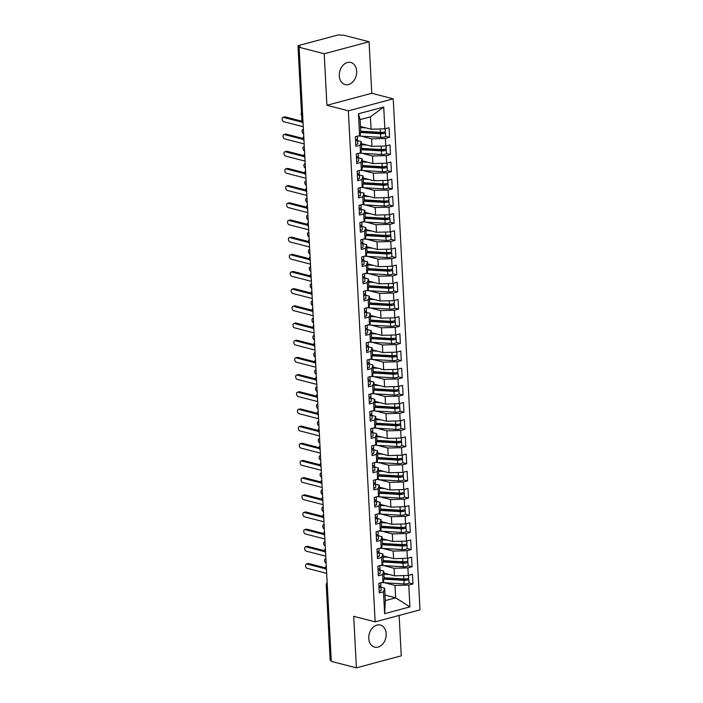 <?xml version="1.0" encoding="UTF-8"?>
<svg xmlns="http://www.w3.org/2000/svg" width="703" height="703" viewBox="0 0 703 703"><rect width="100%" height="100%" fill="white"/><g stroke="black" fill="none" stroke-linecap="round" stroke-linejoin="round"><path stroke-width="1.05" d="M339.294 75.845A11.397 8.506 104.5 0 0 345.147 84.553A11.397 8.506 104.5 0 0 356.693 71.188A11.397 8.506 104.5 0 0 350.841 62.479A11.397 8.506 104.5 0 0 339.294 75.845M368.776 638.412A11.397 8.506 104.5 0 0 374.629 647.12A11.397 8.506 104.5 0 0 386.175 633.755A11.397 8.506 104.5 0 0 380.323 625.046A11.397 8.506 104.5 0 0 368.776 638.412M369.066 41.749L324.215 53.753L326.921 105.283L371.773 93.279L369.066 41.749L343.952 35.264L340.762 35.15A2.671 0.694 -3 0 0 337.001 35.255L298.942 45.44A2.671 0.694 -3 0 0 297.993 46.02A2.671 0.694 -3 0 0 298.626 46.424L300.462 46.899L299.1 47.268L331.28 661.365L356.403 667.85L401.255 655.846L399.137 615.441M371.773 93.279L393.214 98.824L419.999 609.853L375.147 621.856L348.363 110.828L393.214 98.824M384.638 613.657L383.495 591.838L384.664 588.209L385.314 600.582L384.638 613.657L409.919 606.891L408.777 585.072L412.986 583.947L412.485 574.325L408.276 575.458L407.881 567.892L412.09 566.767L411.589 557.154L407.371 558.279L406.975 550.721L411.193 549.588L410.684 539.974L406.475 541.099L406.079 533.542L410.288 532.417L409.787 522.795L405.569 523.92L405.174 516.362L409.392 515.237L408.882 505.615L404.673 506.74L404.278 499.183L408.487 498.058L407.986 488.436L403.768 489.569L403.373 482.012L407.591 480.878L407.081 471.265L402.872 472.39L402.476 464.832L406.686 463.708L406.185 454.085L401.967 455.21L401.571 447.653L405.789 446.528L405.288 436.906L401.07 438.031L400.675 430.473L404.884 429.348L404.383 419.726L400.174 420.86L399.779 413.302L403.988 412.169L403.487 402.555L399.269 403.68L398.873 396.123L403.091 394.989L402.582 385.376L398.373 386.501L397.977 378.943L402.186 377.819L401.685 368.196L397.467 369.321L397.072 361.764L401.29 360.639L400.78 351.017L396.571 352.15L396.176 344.584L400.385 343.459L399.884 333.837L395.666 334.971L395.271 327.413L399.489 326.28L398.979 316.666L394.77 317.791L394.374 310.234L398.583 309.109L398.083 299.487L393.865 300.612L393.469 293.054L397.687 291.93L397.186 282.307L392.968 283.432L392.573 275.875L396.782 274.75L396.281 265.128L392.072 266.261L391.676 258.704L395.886 257.57L395.385 247.957L391.167 249.082L390.771 241.524L394.989 240.391L394.48 230.777L390.27 231.902L389.875 224.345L394.084 223.22L393.583 213.598L389.365 214.723L388.97 207.165L393.188 206.041L392.678 196.418L388.469 197.552L388.074 189.986L392.283 188.861L391.782 179.239L387.564 180.372L387.168 172.815L391.386 171.681L390.877 162.068L386.668 163.193L386.272 155.635L390.481 154.511L389.98 144.888L385.762 146.013L385.367 138.456L389.585 137.331L389.075 127.709L384.866 128.834L371.087 129.211L370.437 116.839L360.103 119.607L360.753 131.971L359.584 135.6L358.442 113.789L383.724 107.023L384.866 128.834M359.584 135.6L355.375 136.733L355.876 146.347L360.094 145.222L360.49 152.779L356.272 153.904L356.773 163.527L360.99 162.402L361.386 169.959L357.177 171.084L357.678 180.706L361.887 179.581L362.282 187.139L358.073 188.263L358.574 197.886L362.792 196.752L363.187 204.309L358.969 205.443L359.479 215.056L363.688 213.932L364.084 221.489L359.874 222.623L360.375 232.236L364.593 231.111L364.989 238.669L360.771 239.793L361.28 249.416L365.49 248.291L365.885 255.848L361.676 256.973L362.177 266.595L366.395 265.462L366.79 273.028L362.572 274.152L363.082 283.775L367.291 282.641L367.687 290.198L363.477 291.332L363.978 300.946L368.196 299.821L368.592 307.378L364.374 308.503L364.875 318.125L369.093 317L369.488 324.558L365.279 325.682L365.78 335.305L369.989 334.18L370.384 341.737L366.175 342.862L366.676 352.484L370.894 351.351L371.289 358.908L367.071 360.041L367.581 369.655L371.79 368.53L372.186 376.087L367.977 377.221L368.477 386.835L372.695 385.71L373.091 393.267L368.873 394.392L369.383 404.014L373.592 402.889L373.987 410.447L369.778 411.571L370.279 421.194L374.497 420.06L374.892 427.626L370.674 428.751L371.184 438.373L375.393 437.24L375.789 444.797L371.579 445.93L372.08 455.544L376.298 454.419L376.694 461.976L372.476 463.101L372.977 472.724L377.195 471.599L377.59 479.156L373.381 480.281L373.882 489.903L378.091 488.778L378.486 496.336L374.277 497.46L374.778 507.083L378.996 505.949L379.392 513.506L375.174 514.64L375.683 524.253L379.892 523.129L380.288 530.686L376.079 531.82L376.58 541.433L380.798 540.308L381.193 547.865L376.975 548.99L377.485 558.613L381.694 557.488L382.089 565.045L377.88 566.17L378.381 575.792L382.599 574.659L382.994 582.225L378.776 583.349L379.286 592.972L383.495 591.838M361.254 136.162L371.588 138.825L371.984 146.382L361.368 143.64M385.367 138.456L371.588 138.825M385.762 146.013L371.984 146.382M360.103 119.607L358.442 113.789M362.15 153.333L372.485 156.004L372.88 163.562L362.265 160.82M386.272 155.635L372.485 156.004M386.668 163.193L372.88 163.562M360.094 145.222L361.254 141.593L357.581 140.644M361.254 141.593L361.65 149.15L360.49 152.779M363.056 170.513L373.39 173.184L373.785 180.741L363.17 178M387.168 172.815L373.39 173.184M387.564 180.372L373.785 180.741M360.99 162.402L362.159 158.773L358.486 157.823M362.159 158.773L362.555 166.33L361.386 169.959M363.952 187.692L374.286 190.364L374.681 197.921L364.066 195.179M388.074 189.986L374.286 190.364M388.469 197.552L374.681 197.921M361.887 179.581L363.056 175.952L359.382 175.003M363.056 175.952L363.451 183.509L362.282 187.139M364.857 204.872L375.191 207.534L375.587 215.1L364.962 212.35M388.97 207.165L375.191 207.534M389.365 214.723L375.587 215.1M362.792 196.752L363.961 193.123L360.288 192.174M363.961 193.123L364.356 200.68L363.187 204.309M365.753 222.043L376.087 224.714L376.483 232.271L365.868 229.529M389.875 224.345L376.087 224.714M390.27 231.902L376.483 232.271M363.688 213.932L364.857 210.302L361.184 209.353M364.857 210.302L365.252 217.86L364.084 221.489M366.65 239.222L376.993 241.894L377.388 249.451L366.764 246.709M390.771 241.524L376.993 241.894M391.167 249.082L377.388 249.451M364.593 231.111L365.762 227.482L362.089 226.533M365.762 227.482L366.158 235.039L364.989 238.669M367.555 256.402L377.889 259.073L378.284 266.63L367.669 263.889M391.676 258.704L377.889 259.073M392.072 266.261L378.284 266.63M365.49 248.291L366.658 244.662L362.985 243.713M366.658 244.662L367.054 252.219L365.885 255.848M368.451 273.581L378.785 276.253L379.189 283.81L368.565 281.068M392.573 275.875L378.785 276.253M392.968 283.432L379.189 283.81M366.395 265.462L367.555 261.832L363.89 260.883M367.555 261.832L367.959 269.39L366.79 273.028M369.356 290.761L379.69 293.423L380.086 300.981L369.47 298.239M393.469 293.054L379.69 293.423M393.865 300.612L380.086 300.981M367.291 282.641L368.46 279.012L364.787 278.063M368.46 279.012L368.855 286.569L367.687 290.198M370.253 307.932L380.587 310.603L380.982 318.16L370.367 315.419M394.374 310.234L380.587 310.603M394.77 317.791L380.982 318.16M368.196 299.821L369.356 296.191L365.683 295.242M369.356 296.191L369.752 303.749L368.592 307.378M371.158 325.111L381.492 327.783L381.887 335.34L371.272 332.598M395.271 327.413L381.492 327.783M395.666 334.971L381.887 335.34M369.093 317L370.261 313.371L366.588 312.422M370.261 313.371L370.657 320.928L369.488 324.558M372.054 342.291L382.388 344.962L382.784 352.519L372.168 349.778M396.176 344.584L382.388 344.962M396.571 352.15L382.784 352.519M369.989 334.18L371.158 330.542L367.484 329.602M371.158 330.542L371.553 338.108L370.384 341.737M372.959 359.47L383.293 362.133L383.689 369.699L373.065 366.948M397.072 361.764L383.293 362.133M397.467 369.321L383.689 369.699M370.894 351.351L372.063 347.721L368.39 346.772M372.063 347.721L372.458 355.279L371.289 358.908M373.855 376.641L384.19 379.312L384.585 386.87L373.97 384.128M397.977 378.943L384.19 379.312M398.373 386.501L384.585 386.87M371.79 368.53L372.959 364.901L369.286 363.952M372.959 364.901L373.355 372.458L372.186 376.087M374.752 393.821L385.095 396.492L385.49 404.049L374.866 401.308M398.873 396.123L385.095 396.492M399.269 403.68L385.49 404.049M372.695 385.71L373.864 382.081L370.191 381.131M373.864 382.081L374.26 389.638L373.091 393.267M375.657 411L385.991 413.672L386.386 421.229L375.771 418.487M399.779 413.302L385.991 413.672M400.174 420.86L386.386 421.229M373.592 402.889L374.761 399.26L371.087 398.311M374.761 399.26L375.156 406.817L373.987 410.447M376.553 428.18L386.887 430.851L387.291 438.408L376.667 435.667M400.675 430.473L386.887 430.851M401.07 438.031L387.291 438.408M374.497 420.06L375.666 416.431L371.992 415.482M375.666 416.431L376.061 423.988L374.892 427.626M377.458 445.359L387.792 448.022L388.188 455.579L377.573 452.837M401.571 447.653L387.792 448.022M401.967 455.21L388.188 455.579M375.393 437.24L376.562 433.61L372.889 432.661M376.562 433.61L376.957 441.168L375.789 444.797M378.355 462.53L388.689 465.201L389.084 472.759L378.469 470.017M402.476 464.832L388.689 465.201M402.872 472.39L389.084 472.759M376.298 454.419L377.458 450.79L373.785 449.841M377.458 450.79L377.854 458.347L376.694 461.976M379.26 479.71L389.594 482.381L389.989 489.938L379.374 487.197M403.373 482.012L389.594 482.381M403.768 489.569L389.989 489.938M377.195 471.599L378.363 467.97L374.69 467.02M378.363 467.97L378.759 475.527L377.59 479.156M380.156 496.889L390.49 499.561L390.886 507.118L380.27 504.376M404.278 499.183L390.49 499.561M404.673 506.74L390.886 507.118M378.091 488.778L379.26 485.14L375.587 484.191M379.26 485.14L379.655 492.706L378.486 496.336M381.061 514.069L391.395 516.731L391.791 524.297L381.167 521.547M405.174 516.362L391.395 516.731M405.569 523.92L391.791 524.297M378.996 505.949L380.165 502.32L376.492 501.371M380.165 502.32L380.56 509.877L379.392 513.506M381.957 531.24L392.292 533.911L392.687 541.468L382.072 538.726M406.079 533.542L392.292 533.911M406.475 541.099L392.687 541.468M379.892 523.129L381.061 519.499L377.388 518.55M381.061 519.499L381.457 527.057L380.288 530.686M382.854 548.419L393.197 551.09L393.592 558.648L382.968 555.906M406.975 550.721L393.197 551.09M407.371 558.279L393.592 558.648M380.798 540.308L381.966 536.679L378.293 535.73M381.966 536.679L382.362 544.236L381.193 547.865M383.759 565.599L394.093 568.27L394.488 575.827L383.873 573.086M407.881 567.892L394.093 568.27M408.276 575.458L394.488 575.827M381.694 557.488L382.863 553.859L379.189 552.91M382.863 553.859L383.258 561.416L382.089 565.045M327.308 585.529L331.245 660.635M330.805 660.521A2.671 0.694 177 0 1 330.182 660.117L326.245 585.01A2.671 0.694 177 0 0 326.869 585.414A2.671 1.995 -75.5 0 1 327.211 583.727M384.655 582.778L394.989 585.45L395.64 597.814L385.024 595.072M408.777 585.072L394.989 585.45M409.919 606.891L395.64 597.814L385.314 600.582M382.599 574.659L383.768 571.029L380.095 570.08M383.768 571.029L384.163 578.587L382.994 582.225M324.215 53.753L299.1 47.268M375.147 621.856L353.697 616.32L356.403 667.85M326.921 105.283L348.363 110.828M360.463 126.47L371.087 129.211M384.664 588.209L380.991 587.26M383.724 107.023L370.437 116.839M412.986 583.947L408.997 582.919M326.271 565.669L325.34 567.743A2.671 0.694 -3 0 0 325.964 568.156L326.403 568.261M412.09 566.767L408.1 565.739M411.193 549.588L407.195 548.56M410.288 532.417L406.299 531.38M409.392 515.237L405.403 514.209M408.487 498.058L404.497 497.03M407.591 480.878L403.601 479.85M406.686 463.708L402.696 462.671M405.789 446.528L401.8 445.491M404.884 429.348L400.895 428.32M403.988 412.169L399.998 411.141M403.091 394.989L399.093 393.961M402.186 377.819L398.197 376.782M401.29 360.639L397.3 359.611M400.385 343.459L396.395 342.431M399.489 326.28L395.499 325.252M398.583 309.109L394.594 308.072M397.687 291.93L393.698 290.893M396.782 274.75L392.792 273.722M395.886 257.57L391.896 256.542M394.989 240.391L390.991 239.363M394.084 223.22L390.095 222.183M393.188 206.041L389.198 205.012M392.283 188.861L388.293 187.833M391.386 171.681L387.397 170.653M390.481 154.511L386.492 153.474M389.585 137.331L385.596 136.303M325.366 548.489L324.435 550.563A2.671 0.694 -3 0 0 324.435 550.572A2.671 0.694 -3 0 0 325.067 550.976L325.507 551.09M324.47 531.31L323.538 533.384A2.671 0.694 -3 0 0 323.538 533.392A2.671 0.694 -3 0 0 324.162 533.797L324.601 533.911M323.565 514.13L322.633 516.204A2.671 0.694 -3 0 0 322.633 516.213A2.671 0.694 -3 0 0 323.266 516.617L323.705 516.731M322.668 496.959L321.737 499.033A2.671 0.694 -3 0 0 322.369 499.438L322.8 499.552M321.763 479.78L320.84 481.854A2.671 0.694 -3 0 0 320.84 481.863A2.671 0.694 -3 0 0 321.464 482.267L321.904 482.381M320.867 462.6L319.935 464.674A2.671 0.694 -3 0 0 319.935 464.683A2.671 0.694 -3 0 0 320.568 465.087L321.007 465.201M319.97 445.421L319.039 447.495A2.671 0.694 -3 0 0 319.039 447.503A2.671 0.694 -3 0 0 319.663 447.908L320.102 448.022M319.065 428.241L318.134 430.324A2.671 0.694 -3 0 0 318.767 430.728L319.206 430.842M318.169 411.07L317.238 413.144A2.671 0.694 -3 0 0 317.861 413.557L318.301 413.663M317.264 393.891L316.332 395.965A2.671 0.694 -3 0 0 316.332 395.974A2.671 0.694 -3 0 0 316.965 396.378L317.404 396.492M316.368 376.711L315.436 378.785A2.671 0.694 -3 0 0 315.436 378.794A2.671 0.694 -3 0 0 316.06 379.198L316.499 379.312M315.462 359.532L314.531 361.606A2.671 0.694 -3 0 0 314.531 361.614A2.671 0.694 -3 0 0 315.164 362.019L315.603 362.133M314.566 342.361L313.635 344.435A2.671 0.694 -3 0 0 314.267 344.848L314.698 344.953M313.661 325.181L312.738 327.255A2.671 0.694 -3 0 0 312.738 327.264A2.671 0.694 -3 0 0 313.362 327.668L313.802 327.783M312.765 308.002L311.833 310.076A2.671 0.694 -3 0 0 311.833 310.085A2.671 0.694 -3 0 0 312.466 310.489L312.905 310.603M311.868 290.822L310.937 292.896A2.671 0.694 -3 0 0 310.937 292.905A2.671 0.694 -3 0 0 311.561 293.309L312 293.423M310.963 273.652L310.032 275.725A2.671 0.694 -3 0 0 310.664 276.13L311.104 276.244M310.067 256.472L309.135 258.546A2.671 0.694 -3 0 0 309.759 258.959L310.199 259.073M309.162 239.292L308.23 241.366A2.671 0.694 -3 0 0 308.23 241.375A2.671 0.694 -3 0 0 308.863 241.779L309.302 241.894M308.266 222.113L307.334 224.187A2.671 0.694 -3 0 0 307.334 224.195A2.671 0.694 -3 0 0 307.958 224.6L308.397 224.714M307.36 204.933L306.429 207.007A2.671 0.694 -3 0 0 306.429 207.016A2.671 0.694 -3 0 0 307.062 207.42L307.501 207.534M306.464 187.763L305.533 189.836A2.671 0.694 -3 0 0 306.165 190.249L306.596 190.355M305.559 170.583L304.636 172.657A2.671 0.694 -3 0 0 304.636 172.666A2.671 0.694 -3 0 0 305.26 173.07L305.7 173.184M304.663 153.403L303.731 155.477A2.671 0.694 -3 0 0 303.731 155.486A2.671 0.694 -3 0 0 304.364 155.89L304.803 156.004M303.766 136.224L302.835 138.298A2.671 0.694 -3 0 0 302.835 138.306A2.671 0.694 -3 0 0 303.459 138.711L303.898 138.825M379.189 591.232A3.559 0.923 -3 0 0 379.884 591.074A3.559 0.923 -3 0 0 381.149 590.3L380.964 586.689A3.559 0.923 177 0 1 379.699 587.471A3.559 0.923 177 0 1 379.005 587.62M380.754 582.822L380.885 585.318A3.559 0.923 177 0 1 379.629 586.091A3.559 0.923 177 0 1 378.935 586.249M306.411 563.999L308.178 563.525A2.223 1.362 75 0 1 308.635 563.534L306.868 564.008A2.223 1.362 -105 0 0 306.411 563.999A2.223 1.362 -105 0 0 305.585 566.143A2.223 1.362 -105 0 0 307.097 568.296L326.675 573.358M308.635 563.534L325.348 567.848M306.868 564.008L325.647 568.85M380.279 585.871L380.868 586.495A3.559 0.923 177 0 1 380.964 586.689M384.119 577.778L403.812 578.964A3.559 0.923 -3 0 0 407.485 578.639A3.559 0.923 -3 0 0 408.742 577.857L408.619 575.362M384.154 578.499A8.902 2.302 -3 0 0 384.453 578.516L406.237 579.571M383.987 579.14L403.882 580.335A3.559 0.923 -3 0 0 407.555 580.01A3.559 0.923 -3 0 0 408.821 579.237A3.559 0.923 -3 0 0 407.995 578.701L407.626 578.604M408.821 579.237L409.005 582.84A3.559 0.923 177 0 1 407.74 583.622A3.559 0.923 177 0 1 404.067 583.947L383.75 582.717A11.222 2.9 177 0 1 381.791 582.541M325.902 558.911L325.902 558.911A2.223 1.362 -105 0 0 325.436 558.911A2.223 1.362 -105 0 0 324.619 561.047A2.223 1.362 -105 0 0 326.122 563.208L326.139 563.208M405.411 578.956L406.22 579.167M386.061 573.648L384.198 573.534A8.902 2.302 177 0 1 383.891 573.516M389.339 574.5L383.926 574.166M378.293 574.052A3.559 0.923 -3 0 0 378.987 573.903A3.559 0.923 -3 0 0 380.253 573.121L380.059 569.509A3.559 0.923 177 0 1 378.794 570.291A3.559 0.923 177 0 1 378.1 570.441M379.857 565.643L379.989 568.138A3.559 0.923 177 0 1 378.724 568.92A3.559 0.923 177 0 1 378.029 569.07M305.506 546.829L307.273 546.354A2.223 1.362 75 0 1 307.738 546.354L305.972 546.829A2.223 1.362 -105 0 0 305.506 546.829A2.223 1.362 -105 0 0 304.689 548.964A2.223 1.362 -105 0 0 306.192 551.126L325.77 556.178M307.738 546.354L324.443 550.669M305.972 546.829L324.742 551.679M379.383 568.701L379.971 569.316A3.559 0.923 177 0 1 380.059 569.509M377.388 556.873A3.559 0.923 -3 0 0 378.082 556.723A3.559 0.923 -3 0 0 379.348 555.941L379.163 552.338A3.559 0.923 177 0 1 377.898 553.112A3.559 0.923 177 0 1 377.203 553.27M378.961 548.463L379.084 550.959A3.559 0.923 177 0 1 377.827 551.741A3.559 0.923 177 0 1 377.133 551.89M304.61 529.649L306.376 529.174A2.223 1.362 75 0 1 306.833 529.174L305.067 529.649A2.223 1.362 -105 0 0 304.61 529.649A2.223 1.362 -105 0 0 303.784 531.784A2.223 1.362 -105 0 0 305.295 533.946L324.874 538.999M306.833 529.174L323.547 533.489M305.067 529.649L323.846 534.5M378.478 551.521L379.066 552.145A3.559 0.923 177 0 1 379.163 552.338M376.492 539.693A3.559 0.923 -3 0 0 377.186 539.544A3.559 0.923 -3 0 0 378.451 538.762L378.258 535.159A3.559 0.923 177 0 1 377.001 535.941A3.559 0.923 177 0 1 376.298 536.09M378.056 531.283L378.188 533.788A3.559 0.923 177 0 1 376.922 534.561A3.559 0.923 177 0 1 376.228 534.719M303.705 512.469L305.471 511.995A2.223 1.362 75 0 1 305.937 512.004L304.171 512.469A2.223 1.362 -105 0 0 303.705 512.469A2.223 1.362 -105 0 0 302.888 514.614A2.223 1.362 -105 0 0 304.399 516.767L323.969 521.819M305.937 512.004L322.642 516.318M304.171 512.469L322.941 517.32M377.581 534.342L378.17 534.965A3.559 0.923 177 0 1 378.258 535.159M375.587 522.522A3.559 0.923 -3 0 0 376.29 522.364A3.559 0.923 -3 0 0 377.546 521.591L377.362 517.979A3.559 0.923 177 0 1 376.096 518.761A3.559 0.923 177 0 1 375.402 518.911M377.159 514.104L377.291 516.608A3.559 0.923 177 0 1 376.026 517.382A3.559 0.923 177 0 1 375.332 517.54M302.808 495.29L304.575 494.815A2.223 1.362 75 0 1 305.04 494.824L303.265 495.299A2.223 1.362 -105 0 0 302.808 495.29A2.223 1.362 -105 0 0 301.991 497.434A2.223 1.362 -105 0 0 303.494 499.587L323.072 504.649M305.04 494.824L321.746 499.139M303.265 495.299L322.044 500.141M376.676 517.162L377.265 517.786A3.559 0.923 177 0 1 377.362 517.979M383.214 560.599L402.907 561.785A3.559 0.923 -3 0 0 406.58 561.46A3.559 0.923 -3 0 0 407.845 560.686L407.714 558.182M383.258 561.319A8.902 2.302 -3 0 0 383.557 561.337L405.341 562.4M383.082 561.961L402.977 563.165A3.559 0.923 -3 0 0 406.659 562.839A3.559 0.923 -3 0 0 407.916 562.057A3.559 0.923 -3 0 0 407.09 561.521L406.721 561.425M407.916 562.057L408.109 565.669A3.559 0.923 177 0 1 406.844 566.442A3.559 0.923 177 0 1 403.171 566.767L382.845 565.546A11.222 2.9 177 0 1 380.894 565.361M325.014 541.732L324.997 541.732A2.223 1.362 -105 0 0 324.54 541.732A2.223 1.362 -105 0 0 323.714 543.876A2.223 1.362 -105 0 0 325.225 546.029L325.243 546.038M404.506 561.776L405.315 561.987M385.156 556.468L383.293 556.354A8.902 2.302 177 0 1 382.994 556.337M388.443 557.321L383.03 556.996M382.318 543.419L402.011 544.605A3.559 0.923 -3 0 0 405.684 544.289A3.559 0.923 -3 0 0 406.949 543.507L406.817 541.011M382.353 544.14A8.902 2.302 -3 0 0 382.66 544.166L404.436 545.22M382.186 544.781L402.081 545.985A3.559 0.923 -3 0 0 405.754 545.66A3.559 0.923 -3 0 0 407.019 544.878A3.559 0.923 -3 0 0 406.193 544.342L405.824 544.245M407.019 544.878L407.204 548.489A3.559 0.923 177 0 1 405.947 549.263A3.559 0.923 177 0 1 402.265 549.588L381.949 548.366A11.222 2.9 177 0 1 379.989 548.182M324.101 524.561L324.101 524.561A2.223 1.362 -105 0 0 323.635 524.552A2.223 1.362 -105 0 0 322.818 526.696A2.223 1.362 -105 0 0 324.32 528.849L324.338 528.858M403.61 544.605L404.418 544.816M384.26 539.289L382.397 539.183A8.902 2.302 177 0 1 382.089 539.157M387.546 540.141L382.124 539.816M381.413 526.248L401.105 527.435A3.559 0.923 -3 0 0 404.779 527.109A3.559 0.923 -3 0 0 406.044 526.327L405.912 523.832M381.457 526.969A8.902 2.302 -3 0 0 381.755 526.986L403.54 528.041M381.281 527.61L401.176 528.805A3.559 0.923 -3 0 0 404.858 528.48A3.559 0.923 -3 0 0 406.114 527.707A3.559 0.923 -3 0 0 405.297 527.162L404.919 527.065M406.114 527.707L406.308 531.31A3.559 0.923 177 0 1 405.042 532.092A3.559 0.923 177 0 1 401.369 532.417L381.044 531.187A11.222 2.9 177 0 1 379.093 531.011M323.213 507.373L323.195 507.381A2.223 1.362 -105 0 0 322.739 507.373A2.223 1.362 -105 0 0 321.912 509.517A2.223 1.362 -105 0 0 323.424 511.679L323.442 511.679M402.714 527.426L403.513 527.637M383.355 522.118L381.492 522.004A8.902 2.302 177 0 1 381.193 521.986M386.641 522.962L381.228 522.637M380.516 509.069L400.209 510.255A3.559 0.923 -3 0 0 403.882 509.93A3.559 0.923 -3 0 0 405.148 509.148L405.016 506.652M380.551 509.789A8.902 2.302 -3 0 0 380.859 509.807L402.634 510.861M380.385 510.431L400.279 511.626A3.559 0.923 -3 0 0 403.953 511.301A3.559 0.923 -3 0 0 405.218 510.527A3.559 0.923 -3 0 0 404.392 509.991L404.023 509.895M405.218 510.527L405.403 514.13A3.559 0.923 177 0 1 404.146 514.912A3.559 0.923 177 0 1 400.473 515.237L380.147 514.007A11.222 2.9 177 0 1 378.196 513.831M322.299 490.202L322.299 490.202A2.223 1.362 -105 0 0 321.833 490.202A2.223 1.362 -105 0 0 321.016 492.337A2.223 1.362 -105 0 0 322.519 494.499L322.536 494.499M401.808 510.246L402.617 510.457M382.458 504.939L380.595 504.824A8.902 2.302 177 0 1 380.297 504.807M385.745 505.782L380.323 505.457M374.69 505.343A3.559 0.923 -3 0 0 375.384 505.185A3.559 0.923 -3 0 0 376.65 504.411L376.457 500.8A3.559 0.923 177 0 1 375.2 501.582A3.559 0.923 177 0 1 374.506 501.731M376.254 496.933L376.386 499.429A3.559 0.923 177 0 1 375.121 500.211A3.559 0.923 177 0 1 374.427 500.36M301.903 478.11L303.67 477.645A2.223 1.362 75 0 1 304.135 477.645L302.369 478.119A2.223 1.362 -105 0 0 301.903 478.11A2.223 1.362 -105 0 0 301.086 480.254A2.223 1.362 -105 0 0 302.598 482.407L322.167 487.469M304.135 477.645L320.84 481.959M302.369 478.119L321.139 482.97M375.78 499.982L376.369 500.606A3.559 0.923 177 0 1 376.457 500.8M379.62 491.889L399.304 493.075A3.559 0.923 -3 0 0 402.986 492.75A3.559 0.923 -3 0 0 404.243 491.977L404.111 489.473M379.655 492.61A8.902 2.302 -3 0 0 379.954 492.627L401.738 493.682M379.479 493.251L399.383 494.455A3.559 0.923 -3 0 0 403.056 494.13A3.559 0.923 -3 0 0 404.313 493.348A3.559 0.923 -3 0 0 403.496 492.812L403.118 492.715M404.313 493.348L404.506 496.951A3.559 0.923 177 0 1 403.241 497.733A3.559 0.923 177 0 1 399.568 498.058L379.251 496.836A11.222 2.9 177 0 1 377.291 496.652M321.412 473.022L321.394 473.022A2.223 1.362 -105 0 0 320.937 473.022A2.223 1.362 -105 0 0 320.111 475.166A2.223 1.362 -105 0 0 321.623 477.319L321.64 477.319M400.912 493.067L401.721 493.278M381.562 487.759L379.69 487.645A8.902 2.302 177 0 1 379.392 487.627M384.84 488.611L379.427 488.286M373.794 488.163A3.559 0.923 -3 0 0 374.488 488.014A3.559 0.923 -3 0 0 375.745 487.232L375.56 483.629A3.559 0.923 177 0 1 374.295 484.402A3.559 0.923 177 0 1 373.601 484.56M375.358 479.754L375.49 482.249A3.559 0.923 177 0 1 374.224 483.031A3.559 0.923 177 0 1 373.53 483.181M301.007 460.94L302.773 460.465A2.223 1.362 75 0 1 303.239 460.465L301.473 460.94A2.223 1.362 -105 0 0 301.007 460.94A2.223 1.362 -105 0 0 300.19 463.075A2.223 1.362 -105 0 0 301.692 465.237L321.271 470.289M303.239 460.465L319.944 464.78M301.473 460.94L320.243 465.79M374.875 482.812L375.464 483.436A3.559 0.923 177 0 1 375.56 483.629M372.889 470.984A3.559 0.923 -3 0 0 373.583 470.834A3.559 0.923 -3 0 0 374.848 470.052L374.655 466.449A3.559 0.923 177 0 1 373.398 467.223A3.559 0.923 177 0 1 372.704 467.381M374.453 462.574L374.585 465.07A3.559 0.923 177 0 1 373.328 465.852A3.559 0.923 177 0 1 372.625 466.001M300.102 443.76L301.877 443.285A2.223 1.362 75 0 1 302.334 443.285L300.568 443.76A2.223 1.362 -105 0 0 300.102 443.76A2.223 1.362 -105 0 0 299.285 445.904A2.223 1.362 -105 0 0 300.796 448.057L320.366 453.11M302.334 443.285L319.048 447.609M300.568 443.76L319.338 448.611M373.978 465.632L374.567 466.256A3.559 0.923 177 0 1 374.655 466.449M371.992 453.813A3.559 0.923 -3 0 0 372.687 453.655A3.559 0.923 -3 0 0 373.952 452.881L373.759 449.27A3.559 0.923 177 0 1 372.493 450.052A3.559 0.923 177 0 1 371.799 450.201M373.557 445.394L373.688 447.899A3.559 0.923 177 0 1 372.423 448.672A3.559 0.923 177 0 1 371.729 448.83M299.206 426.58L300.972 426.106A2.223 1.362 75 0 1 301.438 426.115L299.671 426.58A2.223 1.362 -105 0 0 299.206 426.58A2.223 1.362 -105 0 0 298.388 428.725A2.223 1.362 -105 0 0 299.891 430.877L319.47 435.939M301.438 426.115L318.143 430.429M299.671 426.58L318.441 431.431M373.082 448.452L373.662 449.076A3.559 0.923 177 0 1 373.759 449.27M378.715 474.71L398.408 475.896A3.559 0.923 -3 0 0 402.081 475.571A3.559 0.923 -3 0 0 403.346 474.797L403.214 472.302M378.75 475.43A8.902 2.302 -3 0 0 379.058 475.448L400.833 476.511M378.583 476.072L398.478 477.275A3.559 0.923 -3 0 0 402.151 476.95A3.559 0.923 -3 0 0 403.417 476.168A3.559 0.923 -3 0 0 402.591 475.632L402.221 475.536M403.417 476.168L403.601 479.78A3.559 0.923 177 0 1 402.344 480.553A3.559 0.923 177 0 1 398.671 480.878L378.346 479.657A11.222 2.9 177 0 1 376.395 479.472M320.498 455.843L320.498 455.843A2.223 1.362 -105 0 0 320.032 455.843A2.223 1.362 -105 0 0 319.215 457.987A2.223 1.362 -105 0 0 320.726 460.14L320.735 460.149M400.007 475.887L400.815 476.107M380.657 470.579L378.794 470.474A8.902 2.302 177 0 1 378.495 470.448M383.943 471.432L378.53 471.107M377.819 457.539L397.503 458.725A3.559 0.923 -3 0 0 401.185 458.4A3.559 0.923 -3 0 0 402.441 457.618L402.309 455.122M377.854 458.251A8.902 2.302 -3 0 0 378.152 458.277L399.937 459.331M377.678 458.892L397.582 460.096A3.559 0.923 -3 0 0 401.255 459.771A3.559 0.923 -3 0 0 402.52 458.989A3.559 0.923 -3 0 0 401.694 458.453L401.325 458.356M402.52 458.989L402.705 462.6A3.559 0.923 177 0 1 401.439 463.382A3.559 0.923 177 0 1 397.766 463.699L377.449 462.477A11.222 2.9 177 0 1 375.49 462.302M319.61 438.663L319.601 438.672A2.223 1.362 -105 0 0 319.136 438.663A2.223 1.362 -105 0 0 318.318 440.807A2.223 1.362 -105 0 0 319.821 442.96L319.839 442.969M399.111 458.716L399.919 458.927M379.761 453.409L377.898 453.294A8.902 2.302 177 0 1 377.59 453.277M383.038 454.252L377.625 453.927M376.913 440.359L396.606 441.546A3.559 0.923 -3 0 0 400.279 441.22A3.559 0.923 -3 0 0 401.545 440.438L401.413 437.943M376.949 441.08A8.902 2.302 -3 0 0 377.256 441.097L399.04 442.152M376.782 441.721L396.677 442.916A3.559 0.923 -3 0 0 400.35 442.591A3.559 0.923 -3 0 0 401.615 441.818A3.559 0.923 -3 0 0 400.789 441.273L400.42 441.176M401.615 441.818L401.808 445.421A3.559 0.923 177 0 1 400.543 446.203A3.559 0.923 177 0 1 396.87 446.528L376.544 445.298A11.222 2.9 177 0 1 374.594 445.122M318.696 421.492L318.696 421.492A2.223 1.362 -105 0 0 318.231 421.492A2.223 1.362 -105 0 0 317.413 423.628A2.223 1.362 -105 0 0 318.925 425.79L318.934 425.79M398.206 441.537L399.014 441.748M378.855 436.229L376.993 436.115A8.902 2.302 177 0 1 376.694 436.097M382.142 437.073L376.729 436.748M371.087 436.633A3.559 0.923 -3 0 0 371.782 436.475A3.559 0.923 -3 0 0 373.047 435.702L372.862 432.09A3.559 0.923 177 0 1 371.597 432.872A3.559 0.923 177 0 1 370.903 433.022M372.652 428.224L372.783 430.719A3.559 0.923 177 0 1 371.527 431.493A3.559 0.923 177 0 1 370.833 431.651M298.309 409.401L300.076 408.935A2.223 1.362 75 0 1 300.533 408.935L298.766 409.41A2.223 1.362 -105 0 0 298.309 409.401A2.223 1.362 -105 0 0 297.483 411.545A2.223 1.362 -105 0 0 298.995 413.698L318.573 418.76M300.533 408.935L317.246 413.25M298.766 409.41L317.545 414.252M372.177 431.273L372.766 431.897A3.559 0.923 177 0 1 372.862 432.09M376.017 423.18L395.71 424.366A3.559 0.923 -3 0 0 399.383 424.041A3.559 0.923 -3 0 0 400.64 423.259L400.517 420.763M376.052 423.9A8.902 2.302 -3 0 0 376.351 423.918L398.135 424.972M375.877 424.542L395.78 425.737A3.559 0.923 -3 0 0 399.453 425.412A3.559 0.923 -3 0 0 400.719 424.638A3.559 0.923 -3 0 0 399.893 424.102L399.524 424.006M400.719 424.638L400.903 428.241A3.559 0.923 177 0 1 399.638 429.023A3.559 0.923 177 0 1 395.965 429.348L375.648 428.127A11.222 2.9 177 0 1 373.688 427.942M317.809 404.313L317.8 404.313A2.223 1.362 -105 0 0 317.334 404.313A2.223 1.362 -105 0 0 316.517 406.448A2.223 1.362 -105 0 0 318.02 408.61L318.037 408.61M397.309 424.357L398.118 424.568M377.959 419.05L376.096 418.935A8.902 2.302 177 0 1 375.789 418.918M381.237 419.902L375.824 419.568M370.191 419.454A3.559 0.923 -3 0 0 370.885 419.304A3.559 0.923 -3 0 0 372.151 418.522L371.957 414.911A3.559 0.923 177 0 1 370.692 415.693A3.559 0.923 177 0 1 369.998 415.851M371.755 411.044L371.887 413.54A3.559 0.923 177 0 1 370.622 414.322A3.559 0.923 177 0 1 369.927 414.471M297.404 392.23L299.17 391.756A2.223 1.362 75 0 1 299.636 391.756L297.87 392.23A2.223 1.362 -105 0 0 297.404 392.23A2.223 1.362 -105 0 0 296.587 394.365A2.223 1.362 -105 0 0 298.09 396.527L317.668 401.58M299.636 391.756L316.341 396.07M297.87 392.23L316.64 397.081M371.281 414.102L371.869 414.726A3.559 0.923 177 0 1 371.957 414.911M375.112 406L394.805 407.186A3.559 0.923 -3 0 0 398.478 406.861A3.559 0.923 -3 0 0 399.743 406.088L399.612 403.584M375.156 406.721A8.902 2.302 -3 0 0 375.455 406.738L397.239 407.802M374.98 407.362L394.875 408.566A3.559 0.923 -3 0 0 398.548 408.241A3.559 0.923 -3 0 0 399.814 407.459A3.559 0.923 -3 0 0 398.988 406.923L398.619 406.826M399.814 407.459L400.007 411.07A3.559 0.923 177 0 1 398.742 411.844A3.559 0.923 177 0 1 395.068 412.169L374.743 410.947A11.222 2.9 177 0 1 372.792 410.763M316.895 387.133L316.895 387.133A2.223 1.362 -105 0 0 316.438 387.133A2.223 1.362 -105 0 0 315.612 389.277A2.223 1.362 -105 0 0 317.123 391.43L317.141 391.439M396.404 407.178L397.213 407.389M377.054 401.87L375.191 401.764A8.902 2.302 177 0 1 374.892 401.738M380.341 402.722L374.927 402.397M369.286 402.274A3.559 0.923 -3 0 0 369.98 402.125A3.559 0.923 -3 0 0 371.246 401.343L371.061 397.74A3.559 0.923 177 0 1 369.796 398.513A3.559 0.923 177 0 1 369.101 398.671M370.859 393.865L370.982 396.36A3.559 0.923 177 0 1 369.725 397.142A3.559 0.923 177 0 1 369.031 397.292M296.508 375.05L298.274 374.576A2.223 1.362 75 0 1 298.731 374.576L296.965 375.05A2.223 1.362 -105 0 0 296.508 375.05A2.223 1.362 -105 0 0 295.682 377.186A2.223 1.362 -105 0 0 297.193 379.348L316.772 384.4M298.731 374.576L315.445 378.891M296.965 375.05L315.744 379.901M370.376 396.923L370.964 397.546A3.559 0.923 177 0 1 371.061 397.74M374.216 388.821L393.908 390.016A3.559 0.923 -3 0 0 397.582 389.69A3.559 0.923 -3 0 0 398.847 388.908L398.715 386.413M374.251 389.541A8.902 2.302 -3 0 0 374.55 389.567L396.334 390.622M374.084 390.183L393.979 391.386A3.559 0.923 -3 0 0 397.652 391.061A3.559 0.923 -3 0 0 398.917 390.279A3.559 0.923 -3 0 0 398.091 389.743L397.722 389.647M398.917 390.279L399.102 393.891A3.559 0.923 177 0 1 397.845 394.664A3.559 0.923 177 0 1 394.163 394.989L373.847 393.768A11.222 2.9 177 0 1 371.887 393.583M316.007 369.954L315.999 369.963A2.223 1.362 -105 0 0 315.533 369.954A2.223 1.362 -105 0 0 314.716 372.098A2.223 1.362 -105 0 0 316.218 374.251L316.236 374.26M395.508 390.007L396.316 390.218M376.158 384.699L374.295 384.585A8.902 2.302 177 0 1 373.987 384.559M379.444 385.543L374.022 385.218M368.39 385.095A3.559 0.923 -3 0 0 369.084 384.945A3.559 0.923 -3 0 0 370.349 384.163L370.156 380.56A3.559 0.923 177 0 1 368.899 381.342A3.559 0.923 177 0 1 368.196 381.492M369.954 376.685L370.086 379.189A3.559 0.923 177 0 1 368.82 379.963A3.559 0.923 177 0 1 368.126 380.121M295.603 357.871L297.369 357.396A2.223 1.362 75 0 1 297.835 357.405L296.068 357.871A2.223 1.362 -105 0 0 295.603 357.871A2.223 1.362 -105 0 0 294.785 360.015A2.223 1.362 -105 0 0 296.297 362.168L315.867 367.221M297.835 357.405L314.54 361.72M296.068 357.871L314.839 362.722M369.479 379.743L370.068 380.367A3.559 0.923 177 0 1 370.156 380.56M373.311 371.65L393.003 372.836A3.559 0.923 -3 0 0 396.677 372.511A3.559 0.923 -3 0 0 397.942 371.729L397.81 369.233M373.355 372.37A8.902 2.302 -3 0 0 373.653 372.388L395.438 373.442M373.179 373.012L393.074 374.207A3.559 0.923 -3 0 0 396.756 373.882A3.559 0.923 -3 0 0 398.012 373.108A3.559 0.923 -3 0 0 397.195 372.564L396.817 372.467M398.012 373.108L398.206 376.711A3.559 0.923 177 0 1 396.94 377.493A3.559 0.923 177 0 1 393.267 377.819L372.942 376.588A11.222 2.9 177 0 1 370.991 376.413M315.093 352.783L315.093 352.783A2.223 1.362 -105 0 0 314.636 352.783A2.223 1.362 -105 0 0 313.81 354.918A2.223 1.362 -105 0 0 315.322 357.08L315.339 357.08M394.611 372.827L395.411 373.038M375.253 367.52L373.39 367.405A8.902 2.302 177 0 1 373.091 367.388M378.539 368.363L373.126 368.038M367.484 367.924A3.559 0.923 -3 0 0 368.187 367.766A3.559 0.923 -3 0 0 369.444 366.992L369.26 363.381A3.559 0.923 177 0 1 367.994 364.163A3.559 0.923 177 0 1 367.3 364.312M369.057 359.505L369.189 362.01A3.559 0.923 177 0 1 367.924 362.783A3.559 0.923 177 0 1 367.23 362.941M294.706 340.691L296.473 340.217A2.223 1.362 75 0 1 296.938 340.226L295.163 340.7A2.223 1.362 -105 0 0 294.706 340.691A2.223 1.362 -105 0 0 293.889 342.836A2.223 1.362 -105 0 0 295.392 344.988L314.97 350.05M296.938 340.226L313.643 344.54M295.163 340.7L313.942 345.542M368.574 362.563L369.163 363.187A3.559 0.923 177 0 1 369.26 363.381M372.414 354.47L392.107 355.656A3.559 0.923 -3 0 0 395.78 355.331A3.559 0.923 -3 0 0 397.046 354.549L396.914 352.054M372.449 355.191A8.902 2.302 -3 0 0 372.757 355.208L394.532 356.263M372.282 355.832L392.177 357.027A3.559 0.923 -3 0 0 395.851 356.702A3.559 0.923 -3 0 0 397.116 355.929A3.559 0.923 -3 0 0 396.29 355.393L395.921 355.296M397.116 355.929L397.3 359.532A3.559 0.923 177 0 1 396.044 360.314A3.559 0.923 177 0 1 392.371 360.639L372.045 359.409A11.222 2.9 177 0 1 370.094 359.233M314.215 335.603L314.197 335.603A2.223 1.362 -105 0 0 313.731 335.603A2.223 1.362 -105 0 0 312.914 337.739A2.223 1.362 -105 0 0 314.417 339.901L314.434 339.901M393.706 355.648L394.515 355.859M374.356 350.34L372.493 350.226A8.902 2.302 177 0 1 372.195 350.208M377.643 351.192L372.221 350.859M366.588 350.744A3.559 0.923 -3 0 0 367.282 350.595A3.559 0.923 -3 0 0 368.548 349.813L368.354 346.201A3.559 0.923 177 0 1 367.098 346.983A3.559 0.923 177 0 1 366.395 347.133M368.152 342.335L368.284 344.83A3.559 0.923 177 0 1 367.019 345.612A3.559 0.923 177 0 1 366.325 345.762M293.801 323.512L295.568 323.046A2.223 1.362 75 0 1 296.033 323.046L294.267 323.521A2.223 1.362 -105 0 0 293.801 323.512A2.223 1.362 -105 0 0 292.984 325.656A2.223 1.362 -105 0 0 294.495 327.809L314.065 332.871M296.033 323.046L312.738 327.361M294.267 323.521L313.037 328.371M367.678 345.393L368.267 346.008A3.559 0.923 177 0 1 368.354 346.201M371.518 337.291L391.202 338.477A3.559 0.923 -3 0 0 394.884 338.152A3.559 0.923 -3 0 0 396.141 337.378L396.009 334.874M371.553 338.011A8.902 2.302 -3 0 0 371.852 338.029L393.636 339.083M371.377 338.653L391.281 339.857A3.559 0.923 -3 0 0 394.954 339.531A3.559 0.923 -3 0 0 396.211 338.749A3.559 0.923 -3 0 0 395.394 338.213L395.016 338.117M396.211 338.749L396.404 342.352A3.559 0.923 177 0 1 395.139 343.134A3.559 0.923 177 0 1 391.466 343.459L371.149 342.238A11.222 2.9 177 0 1 369.189 342.053M313.292 318.424L313.292 318.424A2.223 1.362 -105 0 0 312.835 318.424A2.223 1.362 -105 0 0 312.009 320.568A2.223 1.362 -105 0 0 313.52 322.721L313.538 322.721M392.81 338.468L393.618 338.679M373.46 333.16L371.588 333.046A8.902 2.302 177 0 1 371.289 333.029M376.738 334.013L371.325 333.688M365.692 333.565A3.559 0.923 -3 0 0 366.386 333.415A3.559 0.923 -3 0 0 367.643 332.633L367.458 329.03A3.559 0.923 177 0 1 366.193 329.804A3.559 0.923 177 0 1 365.498 329.962M367.256 325.155L367.388 327.651A3.559 0.923 177 0 1 366.122 328.433A3.559 0.923 177 0 1 365.428 328.582M292.905 306.341L294.671 305.867A2.223 1.362 75 0 1 295.137 305.867L293.371 306.341A2.223 1.362 -105 0 0 292.905 306.341A2.223 1.362 -105 0 0 292.088 308.476A2.223 1.362 -105 0 0 293.59 310.638L313.169 315.691M295.137 305.867L311.842 310.181M293.371 306.341L312.141 311.192M366.773 328.213L367.361 328.837A3.559 0.923 177 0 1 367.458 329.03M370.613 320.111L390.306 321.297A3.559 0.923 -3 0 0 393.979 320.972A3.559 0.923 -3 0 0 395.244 320.199L395.112 317.703M370.648 320.832A8.902 2.302 -3 0 0 370.956 320.858L392.731 321.912M370.481 321.473L390.376 322.677A3.559 0.923 -3 0 0 394.049 322.352A3.559 0.923 -3 0 0 395.314 321.57A3.559 0.923 -3 0 0 394.488 321.034L394.119 320.937M395.314 321.57L395.499 325.181A3.559 0.923 177 0 1 394.242 325.955A3.559 0.923 177 0 1 390.569 326.28L370.244 325.058A11.222 2.9 177 0 1 368.293 324.874M312.413 301.244L312.396 301.253A2.223 1.362 -105 0 0 311.93 301.244A2.223 1.362 -105 0 0 311.113 303.388A2.223 1.362 -105 0 0 312.624 305.541L312.633 305.55M391.905 321.297L392.713 321.508M372.555 315.981L370.692 315.875A8.902 2.302 177 0 1 370.393 315.849M375.841 316.833L370.428 316.508M364.787 316.385A3.559 0.923 -3 0 0 365.481 316.236A3.559 0.923 -3 0 0 366.746 315.454L366.553 311.851A3.559 0.923 177 0 1 365.296 312.624A3.559 0.923 177 0 1 364.602 312.782M366.351 307.976L366.483 310.471A3.559 0.923 177 0 1 365.226 311.253A3.559 0.923 177 0 1 364.523 311.403M292 289.161L293.775 288.687A2.223 1.362 75 0 1 294.232 288.687L292.466 289.161A2.223 1.362 -105 0 0 292 289.161A2.223 1.362 -105 0 0 291.183 291.306A2.223 1.362 -105 0 0 292.694 293.459L312.264 298.511M294.232 288.687L310.946 293.01M292.466 289.161L311.236 294.012M365.876 311.034L366.465 311.657A3.559 0.923 177 0 1 366.553 311.851M369.716 302.94L389.4 304.127A3.559 0.923 -3 0 0 393.082 303.801A3.559 0.923 -3 0 0 394.339 303.019L394.207 300.524M369.752 303.652A8.902 2.302 -3 0 0 370.05 303.678L391.835 304.733M369.576 304.302L389.48 305.497A3.559 0.923 -3 0 0 393.153 305.172A3.559 0.923 -3 0 0 394.418 304.39A3.559 0.923 -3 0 0 393.592 303.854L393.223 303.758M394.418 304.39L394.603 308.002A3.559 0.923 177 0 1 393.337 308.784A3.559 0.923 177 0 1 389.664 309.109L369.347 307.879A11.222 2.9 177 0 1 367.388 307.703M311.508 284.065L311.499 284.074A2.223 1.362 -105 0 0 311.034 284.065A2.223 1.362 -105 0 0 310.216 286.209A2.223 1.362 -105 0 0 311.719 288.362L311.737 288.371M391.009 304.118L391.817 304.329M371.659 298.81L369.796 298.696A8.902 2.302 177 0 1 369.488 298.678M374.936 299.654L369.523 299.329M363.89 299.214A3.559 0.923 -3 0 0 364.585 299.056A3.559 0.923 -3 0 0 365.85 298.283L365.657 294.671A3.559 0.923 177 0 1 364.391 295.453A3.559 0.923 177 0 1 363.697 295.603M365.455 290.796L365.586 293.3A3.559 0.923 177 0 1 364.321 294.074A3.559 0.923 177 0 1 363.627 294.232M291.104 271.982L292.87 271.507A2.223 1.362 75 0 1 293.336 271.516L291.569 271.982A2.223 1.362 -105 0 0 291.104 271.982A2.223 1.362 -105 0 0 290.286 274.126A2.223 1.362 -105 0 0 291.789 276.279L311.367 281.341M293.336 271.516L310.041 275.831M291.569 271.982L310.339 276.833M364.98 293.854L365.56 294.478A3.559 0.923 177 0 1 365.657 294.671M368.811 285.761L388.504 286.947A3.559 0.923 -3 0 0 392.177 286.622A3.559 0.923 -3 0 0 393.443 285.84L393.311 283.344M368.847 286.481A8.902 2.302 -3 0 0 369.154 286.499L390.938 287.553M368.68 287.123L388.574 288.318A3.559 0.923 -3 0 0 392.248 287.993A3.559 0.923 -3 0 0 393.513 287.219A3.559 0.923 -3 0 0 392.687 286.675L392.318 286.578M393.513 287.219L393.706 290.822A3.559 0.923 177 0 1 392.441 291.604A3.559 0.923 177 0 1 388.768 291.93L368.442 290.699A11.222 2.9 177 0 1 366.491 290.524M310.612 266.894L310.594 266.894A2.223 1.362 -105 0 0 310.128 266.894A2.223 1.362 -105 0 0 309.311 269.029A2.223 1.362 -105 0 0 310.823 271.191L310.831 271.191M390.103 286.938L390.912 287.149M370.753 281.631L368.89 281.516A8.902 2.302 177 0 1 368.592 281.499M374.04 282.474L368.627 282.149M362.985 282.035A3.559 0.923 -3 0 0 363.679 281.877A3.559 0.923 -3 0 0 364.945 281.103L364.76 277.492A3.559 0.923 177 0 1 363.495 278.274A3.559 0.923 177 0 1 362.801 278.423M364.549 273.625L364.681 276.121A3.559 0.923 177 0 1 363.425 276.903A3.559 0.923 177 0 1 362.73 277.052M290.207 254.802L291.973 254.337A2.223 1.362 75 0 1 292.43 254.337L290.664 254.811A2.223 1.362 -105 0 0 290.207 254.802A2.223 1.362 -105 0 0 289.381 256.947A2.223 1.362 -105 0 0 290.893 259.099L310.471 264.161M292.43 254.337L309.144 258.651M290.664 254.811L309.443 259.662M364.075 276.674L364.664 277.298A3.559 0.923 177 0 1 364.76 277.492M367.915 268.581L387.608 269.767A3.559 0.923 -3 0 0 391.281 269.442A3.559 0.923 -3 0 0 392.538 268.669L392.415 266.165M367.95 269.302A8.902 2.302 -3 0 0 368.249 269.319L390.033 270.374M367.774 269.943L387.678 271.138A3.559 0.923 -3 0 0 391.351 270.822A3.559 0.923 -3 0 0 392.617 270.04A3.559 0.923 -3 0 0 391.791 269.504L391.422 269.407M392.617 270.04L392.801 273.643A3.559 0.923 177 0 1 391.536 274.425A3.559 0.923 177 0 1 387.863 274.75L367.546 273.529A11.222 2.9 177 0 1 365.586 273.344M309.707 249.723L309.698 249.714A2.223 1.362 -105 0 0 309.232 249.714A2.223 1.362 -105 0 0 308.415 251.859A2.223 1.362 -105 0 0 309.918 254.011L309.935 254.011M389.207 269.759L390.016 269.97M369.857 264.451L367.994 264.337A8.902 2.302 177 0 1 367.687 264.319M373.135 265.303L367.722 264.969M362.089 264.855A3.559 0.923 -3 0 0 362.783 264.706A3.559 0.923 -3 0 0 364.049 263.924L363.855 260.321A3.559 0.923 177 0 1 362.59 261.094A3.559 0.923 177 0 1 361.896 261.252M363.653 256.446L363.785 258.941A3.559 0.923 177 0 1 362.52 259.723A3.559 0.923 177 0 1 361.825 259.873M289.302 237.632L291.068 237.157A2.223 1.362 75 0 1 291.534 237.157L289.768 237.632A2.223 1.362 -105 0 0 289.302 237.632A2.223 1.362 -105 0 0 288.485 239.767A2.223 1.362 -105 0 0 289.988 241.929L309.566 246.981M291.534 237.157L308.239 241.472M289.768 237.632L308.538 242.482M363.179 259.504L363.767 260.128A3.559 0.923 177 0 1 363.855 260.321M367.01 251.402L386.703 252.588A3.559 0.923 -3 0 0 390.376 252.263A3.559 0.923 -3 0 0 391.641 251.489L391.509 248.985M367.054 252.122A8.902 2.302 -3 0 0 367.353 252.14L389.137 253.203M366.878 252.764L386.773 253.968A3.559 0.923 -3 0 0 390.446 253.642A3.559 0.923 -3 0 0 391.712 252.86A3.559 0.923 -3 0 0 390.886 252.324L390.517 252.228M391.712 252.86L391.905 256.472A3.559 0.923 177 0 1 390.64 257.245A3.559 0.923 177 0 1 386.966 257.57L366.641 256.349A11.222 2.9 177 0 1 364.69 256.164M308.81 232.544L308.793 232.535A2.223 1.362 -105 0 0 308.336 232.535A2.223 1.362 -105 0 0 307.51 234.679A2.223 1.362 -105 0 0 309.021 236.832L309.039 236.841M388.302 252.579L389.111 252.79M368.952 247.271L367.089 247.166A8.902 2.302 177 0 1 366.79 247.14M372.239 248.124L366.825 247.799M361.184 247.676A3.559 0.923 -3 0 0 361.878 247.526A3.559 0.923 -3 0 0 363.143 246.744L362.959 243.141A3.559 0.923 177 0 1 361.694 243.915A3.559 0.923 177 0 1 360.999 244.073M362.757 239.266L362.88 241.762A3.559 0.923 177 0 1 361.623 242.544A3.559 0.923 177 0 1 360.929 242.693M288.406 220.452L290.172 219.977A2.223 1.362 75 0 1 290.629 219.977L288.863 220.452A2.223 1.362 -105 0 0 288.406 220.452A2.223 1.362 -105 0 0 287.58 222.587A2.223 1.362 -105 0 0 289.091 224.749L308.67 229.802M290.629 219.977L307.343 224.292M288.863 220.452L307.642 225.303M362.273 242.324L362.862 242.948A3.559 0.923 177 0 1 362.959 243.141M366.114 234.222L385.806 235.417A3.559 0.923 -3 0 0 389.48 235.092A3.559 0.923 -3 0 0 390.745 234.31L390.613 231.814M366.149 234.943A8.902 2.302 -3 0 0 366.448 234.969L388.232 236.023M365.982 235.584L385.877 236.788A3.559 0.923 -3 0 0 389.55 236.463A3.559 0.923 -3 0 0 390.815 235.681A3.559 0.923 -3 0 0 389.989 235.145L389.62 235.048M390.815 235.681L391 239.292A3.559 0.923 177 0 1 389.743 240.066A3.559 0.923 177 0 1 386.061 240.391L365.745 239.169A11.222 2.9 177 0 1 363.785 238.994M307.905 215.355L307.896 215.364A2.223 1.362 -105 0 0 307.431 215.355A2.223 1.362 -105 0 0 306.613 217.499A2.223 1.362 -105 0 0 308.116 219.652L308.134 219.661M387.406 235.408L388.214 235.619M368.056 230.101L366.193 229.986A8.902 2.302 177 0 1 365.885 229.96M371.342 230.944L365.92 230.619M360.288 230.505A3.559 0.923 -3 0 0 360.982 230.347A3.559 0.923 -3 0 0 362.247 229.565L362.054 225.962A3.559 0.923 177 0 1 360.797 226.744A3.559 0.923 177 0 1 360.094 226.893M361.852 222.086L361.983 224.591A3.559 0.923 177 0 1 360.718 225.364A3.559 0.923 177 0 1 360.024 225.522M287.501 203.272L289.267 202.798A2.223 1.362 75 0 1 289.733 202.807L287.966 203.272A2.223 1.362 -105 0 0 287.501 203.272A2.223 1.362 -105 0 0 286.683 205.417A2.223 1.362 -105 0 0 288.195 207.57L307.765 212.622M289.733 202.807L306.438 207.121M287.966 203.272L306.736 208.123M361.377 225.145L361.966 225.768A3.559 0.923 177 0 1 362.054 225.962M365.209 217.051L384.901 218.238A3.559 0.923 -3 0 0 388.574 217.912A3.559 0.923 -3 0 0 389.84 217.13L389.708 214.635M365.252 217.772A8.902 2.302 -3 0 0 365.551 217.789L387.335 218.844M365.077 218.413L384.972 219.608A3.559 0.923 -3 0 0 388.654 219.283A3.559 0.923 -3 0 0 389.91 218.51A3.559 0.923 -3 0 0 389.084 217.965L388.715 217.868M389.91 218.51L390.103 222.113A3.559 0.923 177 0 1 388.838 222.895A3.559 0.923 177 0 1 385.165 223.22L364.839 221.99A11.222 2.9 177 0 1 362.889 221.814M307.009 198.176L306.991 198.184A2.223 1.362 -105 0 0 306.534 198.184A2.223 1.362 -105 0 0 305.708 200.32A2.223 1.362 -105 0 0 307.22 202.482L307.237 202.482M386.509 218.229L387.309 218.44M367.151 212.921L365.288 212.807A8.902 2.302 177 0 1 364.989 212.789M370.437 213.765L365.024 213.44M359.382 213.325A3.559 0.923 -3 0 0 360.085 213.167A3.559 0.923 -3 0 0 361.342 212.394L361.157 208.782A3.559 0.923 177 0 1 359.892 209.564A3.559 0.923 177 0 1 359.198 209.714M360.955 204.916L361.087 207.411A3.559 0.923 177 0 1 359.822 208.185A3.559 0.923 177 0 1 359.128 208.343M286.604 186.093L288.371 185.618A2.223 1.362 75 0 1 288.836 185.627L287.061 186.102A2.223 1.362 -105 0 0 286.604 186.093A2.223 1.362 -105 0 0 285.787 188.237A2.223 1.362 -105 0 0 287.29 190.39L306.868 195.452M288.836 185.627L305.541 189.942M287.061 186.102L305.84 190.944M360.472 207.965L361.061 208.589A3.559 0.923 177 0 1 361.157 208.782M364.312 199.872L384.005 201.058A3.559 0.923 -3 0 0 387.678 200.733A3.559 0.923 -3 0 0 388.944 199.951L388.812 197.455M364.347 200.592A8.902 2.302 -3 0 0 364.655 200.61L386.43 201.664M364.18 201.234L384.075 202.429A3.559 0.923 -3 0 0 387.748 202.104A3.559 0.923 -3 0 0 389.014 201.33A3.559 0.923 -3 0 0 388.188 200.794L387.819 200.698M389.014 201.33L389.198 204.933A3.559 0.923 177 0 1 387.942 205.715A3.559 0.923 177 0 1 384.269 206.041L363.943 204.81A11.222 2.9 177 0 1 361.992 204.635M306.113 181.005L306.095 181.005A2.223 1.362 -105 0 0 305.629 181.005A2.223 1.362 -105 0 0 304.812 183.14A2.223 1.362 -105 0 0 306.315 185.302L306.332 185.302M385.604 201.049L386.413 201.26M366.254 195.742L364.391 195.627A8.902 2.302 177 0 1 364.092 195.61M369.541 196.594L364.119 196.26M358.486 196.146A3.559 0.923 -3 0 0 359.18 195.996A3.559 0.923 -3 0 0 360.446 195.214L360.252 191.603A3.559 0.923 177 0 1 358.996 192.385A3.559 0.923 177 0 1 358.293 192.534M360.05 187.736L360.182 190.232A3.559 0.923 177 0 1 358.917 191.014A3.559 0.923 177 0 1 358.222 191.163M285.699 168.913L287.465 168.448A2.223 1.362 75 0 1 287.931 168.448L286.165 168.922A2.223 1.362 -105 0 0 285.699 168.913A2.223 1.362 -105 0 0 284.882 171.057A2.223 1.362 -105 0 0 286.393 173.219L305.963 178.272M287.931 168.448L304.636 172.762M286.165 168.922L304.935 173.773M359.576 190.794L360.164 191.409A3.559 0.923 177 0 1 360.252 191.603M363.407 182.692L383.1 183.878A3.559 0.923 -3 0 0 386.782 183.553A3.559 0.923 -3 0 0 388.038 182.78L387.907 180.276M363.451 183.413A8.902 2.302 -3 0 0 363.75 183.43L385.534 184.494M363.275 184.054L383.179 185.258A3.559 0.923 -3 0 0 386.852 184.933A3.559 0.923 -3 0 0 388.109 184.151A3.559 0.923 -3 0 0 387.291 183.615L386.914 183.518M388.109 184.151L388.302 187.763A3.559 0.923 177 0 1 387.037 188.536A3.559 0.923 177 0 1 383.363 188.861L363.047 187.639A11.222 2.9 177 0 1 361.087 187.455M305.207 163.825L305.19 163.825A2.223 1.362 -105 0 0 304.733 163.825A2.223 1.362 -105 0 0 303.907 165.97A2.223 1.362 -105 0 0 305.418 168.122L305.436 168.122M384.708 183.87L385.516 184.081M365.358 178.562L363.486 178.448A8.902 2.302 177 0 1 363.187 178.43M368.636 179.414L363.223 179.089M357.59 178.966A3.559 0.923 -3 0 0 358.284 178.817A3.559 0.923 -3 0 0 359.541 178.035L359.356 174.432A3.559 0.923 177 0 1 358.091 175.205A3.559 0.923 177 0 1 357.396 175.363M359.154 170.557L359.286 173.052A3.559 0.923 177 0 1 358.02 173.834A3.559 0.923 177 0 1 357.326 173.984M284.803 151.743L286.569 151.268A2.223 1.362 75 0 1 287.035 151.268L285.269 151.743A2.223 1.362 -105 0 0 284.803 151.743A2.223 1.362 -105 0 0 283.986 153.878A2.223 1.362 -105 0 0 285.488 156.04L305.067 161.092M287.035 151.268L303.74 155.583M285.269 151.743L304.039 156.593M358.671 173.615L359.259 174.239A3.559 0.923 177 0 1 359.356 174.432M362.511 165.513L382.204 166.699A3.559 0.923 -3 0 0 385.877 166.374A3.559 0.923 -3 0 0 387.142 165.6L387.01 163.105M362.546 166.233A8.902 2.302 -3 0 0 362.853 166.26L384.629 167.314M362.379 166.875L382.274 168.079A3.559 0.923 -3 0 0 385.947 167.753A3.559 0.923 -3 0 0 387.212 166.971A3.559 0.923 -3 0 0 386.386 166.435L386.017 166.339M387.212 166.971L387.397 170.583A3.559 0.923 177 0 1 386.14 171.356A3.559 0.923 177 0 1 382.467 171.681L362.142 170.46A11.222 2.9 177 0 1 360.191 170.275M304.311 146.646L304.294 146.655A2.223 1.362 -105 0 0 303.828 146.646A2.223 1.362 -105 0 0 303.011 148.79A2.223 1.362 -105 0 0 304.522 150.943L304.531 150.952M383.803 166.699L384.611 166.91M364.453 161.382L362.59 161.277A8.902 2.302 177 0 1 362.291 161.251M367.739 162.235L362.326 161.91M356.685 161.787A3.559 0.923 -3 0 0 357.379 161.637A3.559 0.923 -3 0 0 358.644 160.855L358.451 157.252A3.559 0.923 177 0 1 357.194 158.026A3.559 0.923 177 0 1 356.5 158.184M358.249 153.377L358.381 155.873A3.559 0.923 177 0 1 357.124 156.655A3.559 0.923 177 0 1 356.421 156.813M283.898 134.563L285.673 134.088A2.223 1.362 75 0 1 286.13 134.088L284.364 134.563A2.223 1.362 -105 0 0 283.898 134.563A2.223 1.362 -105 0 0 283.081 136.707A2.223 1.362 -105 0 0 284.592 138.86L304.162 143.913M286.13 134.088L302.844 138.412M284.364 134.563L303.134 139.414M357.774 156.435L358.363 157.059A3.559 0.923 177 0 1 358.451 157.252M361.614 148.342L381.298 149.528A3.559 0.923 -3 0 0 384.98 149.203A3.559 0.923 -3 0 0 386.237 148.421L386.105 145.925M361.65 149.062A8.902 2.302 -3 0 0 361.948 149.08L383.733 150.134M361.474 149.704L381.377 150.899A3.559 0.923 -3 0 0 385.051 150.574A3.559 0.923 -3 0 0 386.316 149.792A3.559 0.923 -3 0 0 385.49 149.256L385.121 149.159M386.316 149.792L386.501 153.403A3.559 0.923 177 0 1 385.235 154.185A3.559 0.923 177 0 1 381.562 154.511L361.245 153.28A11.222 2.9 177 0 1 359.286 153.105M303.406 129.466L303.397 129.475A2.223 1.362 -105 0 0 302.931 129.466A2.223 1.362 -105 0 0 302.114 131.61A2.223 1.362 -105 0 0 303.617 133.763L303.634 133.772M382.907 149.519L383.715 149.73M363.556 144.212L361.694 144.097A8.902 2.302 177 0 1 361.386 144.08M366.834 145.055L361.421 144.73M355.788 144.616A3.559 0.923 -3 0 0 356.483 144.458A3.559 0.923 -3 0 0 357.748 143.684L357.555 140.073A3.559 0.923 177 0 1 356.289 140.855A3.559 0.923 177 0 1 355.595 141.004M357.352 136.197L357.484 138.702A3.559 0.923 177 0 1 356.219 139.475A3.559 0.923 177 0 1 355.525 139.633M283.001 117.383L284.768 116.909A2.223 1.362 75 0 1 285.233 116.918L283.467 117.392A2.223 1.362 -105 0 0 283.001 117.383A2.223 1.362 -105 0 0 282.184 119.528A2.223 1.362 -105 0 0 283.687 121.681L303.265 126.742M285.233 116.918L301.939 121.232M283.467 117.392L302.237 122.234M356.878 139.256L357.458 139.879A3.559 0.923 177 0 1 357.555 140.073M360.709 131.162L380.402 132.349A3.559 0.923 -3 0 0 384.075 132.023A3.559 0.923 -3 0 0 385.341 131.241L385.209 128.746M360.744 131.883A8.902 2.302 -3 0 0 361.052 131.9L382.836 132.955M360.577 132.524L380.472 133.719A3.559 0.923 -3 0 0 384.146 133.394A3.559 0.923 -3 0 0 385.411 132.621A3.559 0.923 -3 0 0 384.585 132.085L384.216 131.979M385.411 132.621L385.604 136.224A3.559 0.923 177 0 1 384.339 137.006A3.559 0.923 177 0 1 380.666 137.331L360.34 136.101A11.222 2.9 177 0 1 358.389 135.925M301.49 112.691A2.223 1.362 -105 0 0 301.649 115.652M382.001 132.34L382.81 132.551M362.651 127.032L360.788 126.918A8.902 2.302 177 0 1 360.49 126.9M365.938 127.876L360.525 127.551M298.626 46.424L303.002 121.645M297.993 46.02L301.93 121.127A2.671 0.694 -3 0 0 302.562 121.531A2.671 1.995 -75.5 0 0 303.072 122.999M326.473 569.615A2.671 1.995 -75.5 0 1 325.964 568.156A2.671 1.995 -75.5 0 1 326.315 566.548M325.577 552.435A2.671 1.995 -75.5 0 1 325.067 550.976A2.671 1.995 -75.5 0 1 325.41 549.368M324.672 535.255A2.671 1.995 -75.5 0 1 324.162 533.797A2.671 1.995 -75.5 0 1 324.514 532.189M323.775 518.085A2.671 1.995 -75.5 0 1 323.266 516.617A2.671 1.995 -75.5 0 1 323.617 515.009M322.87 500.905A2.671 1.995 -75.5 0 1 322.369 499.438A2.671 1.995 -75.5 0 1 322.712 497.838M321.974 483.726A2.671 1.995 -75.5 0 1 321.464 482.267A2.671 1.995 -75.5 0 1 321.816 480.659M321.078 466.546A2.671 1.995 -75.5 0 1 320.568 465.087A2.671 1.995 -75.5 0 1 320.911 463.479M320.173 449.375A2.671 1.995 -75.5 0 1 319.663 447.908A2.671 1.995 -75.5 0 1 320.014 446.3M319.276 432.196A2.671 1.995 -75.5 0 1 318.767 430.728A2.671 1.995 -75.5 0 1 319.109 429.129M318.371 415.016A2.671 1.995 -75.5 0 1 317.861 413.557A2.671 1.995 -75.5 0 1 318.213 411.949M317.475 397.836A2.671 1.995 -75.5 0 1 316.965 396.378A2.671 1.995 -75.5 0 1 317.308 394.77M316.57 380.657A2.671 1.995 -75.5 0 1 316.06 379.198A2.671 1.995 -75.5 0 1 316.412 377.59M315.673 363.486A2.671 1.995 -75.5 0 1 315.164 362.019A2.671 1.995 -75.5 0 1 315.515 360.419M314.768 346.307A2.671 1.995 -75.5 0 1 314.267 344.848A2.671 1.995 -75.5 0 1 314.61 343.24M313.872 329.127A2.671 1.995 -75.5 0 1 313.362 327.668A2.671 1.995 -75.5 0 1 313.714 326.06M312.976 311.947A2.671 1.995 -75.5 0 1 312.466 310.489A2.671 1.995 -75.5 0 1 312.809 308.881M312.07 294.777A2.671 1.995 -75.5 0 1 311.561 293.309A2.671 1.995 -75.5 0 1 311.912 291.701M311.174 277.597A2.671 1.995 -75.5 0 1 310.664 276.13A2.671 1.995 -75.5 0 1 311.007 274.53M310.269 260.418A2.671 1.995 -75.5 0 1 309.759 258.959A2.671 1.995 -75.5 0 1 310.111 257.351M309.373 243.238A2.671 1.995 -75.5 0 1 308.863 241.779A2.671 1.995 -75.5 0 1 309.206 240.171M308.468 226.058A2.671 1.995 -75.5 0 1 307.958 224.6A2.671 1.995 -75.5 0 1 308.309 222.992M307.571 208.888A2.671 1.995 -75.5 0 1 307.062 207.42A2.671 1.995 -75.5 0 1 307.413 205.821M306.666 191.708A2.671 1.995 -75.5 0 1 306.165 190.249A2.671 1.995 -75.5 0 1 306.508 188.641M305.77 174.529A2.671 1.995 -75.5 0 1 305.26 173.07A2.671 1.995 -75.5 0 1 305.612 171.462M304.874 157.349A2.671 1.995 -75.5 0 1 304.364 155.89A2.671 1.995 -75.5 0 1 304.707 154.282M303.968 140.178A2.671 1.995 -75.5 0 1 303.459 138.711A2.671 1.995 -75.5 0 1 303.81 137.103M383.618 580.265L383.75 582.717M403.882 580.335L404.067 583.947M396.536 578.525L396.571 579.246M403.627 575.581L403.812 578.964M384.163 577.778L384.198 578.499M395.007 578.437L395.042 579.158M382.722 563.094L382.845 565.546M402.977 563.165L403.171 566.767M395.631 561.346L395.666 562.066M402.731 558.402L402.907 561.785M383.258 560.599L383.302 561.319M394.111 561.258L394.146 561.978M381.817 545.915L381.949 548.366M402.081 545.985L402.265 549.588M394.735 544.175L394.77 544.895M401.835 541.222L402.011 544.605M382.362 543.428L382.397 544.148M393.205 544.078L393.241 544.799M380.921 528.735L381.044 531.187M401.176 528.805L401.369 532.417M393.829 526.995L393.873 527.716M400.93 524.043L401.105 527.435M381.457 526.248L381.501 526.969M392.309 526.899L392.344 527.619M380.015 511.556L380.147 514.007M400.279 511.626L400.473 515.237M392.933 509.816L392.968 510.536M400.033 506.872L400.209 510.255M380.56 509.069L380.595 509.789M391.404 509.728L391.439 510.448M379.119 494.385L379.251 496.836M399.383 494.455L399.568 498.058M392.028 492.636L392.072 493.357M399.128 489.692L399.304 493.075M379.664 491.889L379.699 492.61M390.508 492.548L390.543 493.269M378.214 477.205L378.346 479.657M398.478 477.275L398.671 480.878M391.132 475.456L391.167 476.186M398.232 472.513L398.408 475.896M378.759 474.718L378.794 475.439M389.603 475.369L389.647 476.089M377.318 460.026L377.449 462.477M397.582 460.096L397.766 463.699M390.227 458.286L390.27 459.006M397.327 455.333L397.503 458.725M377.863 457.539L377.898 458.259M388.706 458.189L388.741 458.91M376.421 442.846L376.544 445.298M396.677 442.916L396.87 446.528M389.33 441.106L389.365 441.827M396.43 438.162L396.606 441.546M376.957 440.359L377.001 441.08M387.801 441.009L387.845 441.739M375.516 425.666L375.648 428.127M395.78 425.737L395.965 429.348M388.434 423.927L388.469 424.647M395.525 420.983L395.71 424.366M376.061 423.18L376.096 423.9M386.905 423.839L386.94 424.559M374.62 408.496L374.743 410.947M394.875 408.566L395.068 412.169M387.529 406.747L387.564 407.476M394.629 403.803L394.805 407.186M375.156 406L375.2 406.721M386.009 406.659L386.044 407.38M373.715 391.316L373.847 393.768M393.979 391.386L394.163 394.989M386.632 389.576L386.668 390.297M393.733 386.624L393.908 390.016M374.26 388.829L374.295 389.55M385.103 389.48L385.139 390.2M372.818 374.137L372.942 376.588M393.074 374.207L393.267 377.819M385.727 372.397L385.771 373.117M392.828 369.453L393.003 372.836M373.355 371.65L373.398 372.37M384.207 372.3L384.242 373.021M371.913 356.957L372.045 359.409M392.177 357.027L392.371 360.639M384.831 355.217L384.866 355.938M391.931 352.273L392.107 355.656M372.458 354.47L372.493 355.191M383.302 355.129L383.337 355.85M371.017 339.786L371.149 342.238M391.281 339.857L391.466 343.459M383.926 338.038L383.97 338.758M391.026 335.094L391.202 338.477M371.562 337.291L371.597 338.011M382.406 337.95L382.441 338.67M370.112 322.607L370.244 325.058M390.376 322.677L390.569 326.28M383.03 320.858L383.065 321.587M390.13 317.914L390.306 321.297M370.657 320.12L370.692 320.84M381.501 320.77L381.544 321.491M369.216 305.427L369.347 307.879M389.48 305.497L389.664 309.109M382.124 303.687L382.168 304.408M389.225 300.735L389.4 304.127M369.76 302.94L369.796 303.661M380.604 303.591L380.639 304.311M368.319 288.248L368.442 290.699M388.574 288.318L388.768 291.93M381.228 286.508L381.263 287.228M388.328 283.564L388.504 286.947M368.855 285.761L368.899 286.481M379.699 286.411L379.743 287.14M367.414 271.068L367.546 273.529M387.678 271.138L387.863 274.75M380.332 269.328L380.367 270.049M387.423 266.384L387.608 269.767M367.959 268.581L367.994 269.302M378.803 269.24L378.838 269.961M366.518 253.897L366.641 256.349M386.773 253.968L386.966 257.57M379.427 252.149L379.462 252.878M386.527 249.205L386.703 252.588M367.054 251.41L367.098 252.131M377.898 252.061L377.942 252.781M365.613 236.718L365.745 239.169M385.877 236.788L386.061 240.391M378.53 234.978L378.566 235.698M385.631 232.025L385.806 235.417M366.158 234.231L366.193 234.951M377.001 234.881L377.036 235.602M364.716 219.538L364.839 221.99M384.972 219.608L385.165 223.22M377.625 217.798L377.669 218.519M384.726 214.854L384.901 218.238M365.252 217.051L365.296 217.772M376.105 217.702L376.14 218.431M363.811 202.359L363.943 204.81M384.075 202.429L384.269 206.041M376.729 200.619L376.764 201.339M383.829 197.675L384.005 201.058M364.356 199.872L364.391 200.592M375.2 200.531L375.235 201.251M362.915 185.188L363.047 187.639M383.179 185.258L383.363 188.861M375.824 183.439L375.868 184.16M382.924 180.495L383.1 183.878M363.46 182.692L363.495 183.413M374.304 183.351L374.339 184.072M362.01 168.008L362.142 170.46M382.274 168.079L382.467 171.681M374.927 166.268L374.963 166.989M382.028 163.316L382.204 166.699M362.555 165.521L362.59 166.242M373.398 166.172L373.442 166.892M361.114 150.829L361.245 153.28M381.377 150.899L381.562 154.511M374.022 149.089L374.066 149.809M381.123 146.136L381.298 149.528M361.658 148.342L361.694 149.062M372.502 148.992L372.537 149.713M360.217 133.649L360.34 136.101M380.472 133.719L380.666 137.331M373.126 131.909L373.161 132.63M380.226 128.965L380.402 132.349M360.753 131.162L360.797 131.883M371.597 131.821L371.641 132.542M325.34 567.743A2.671 2.671 0 0 0 326.482 569.799M327.167 582.849A2.671 2.671 0 0 0 326.245 585.01M324.435 550.572A2.671 2.671 0 0 0 325.586 552.628M323.538 533.392A2.671 2.671 0 0 0 324.681 535.449M322.633 516.213A2.671 2.671 0 0 0 323.784 518.269M321.737 499.033A2.671 2.671 0 0 0 322.888 501.09M320.84 481.863A2.671 2.671 0 0 0 321.983 483.919M319.935 464.683A2.671 2.671 0 0 0 321.086 466.739M319.039 447.503A2.671 2.671 0 0 0 320.181 449.56M318.134 430.324A2.671 2.671 0 0 0 319.285 432.38M317.238 413.144A2.671 2.671 0 0 0 318.38 415.201M316.332 395.974A2.671 2.671 0 0 0 317.484 398.03M315.436 378.794A2.671 2.671 0 0 0 316.578 380.85M314.531 361.614A2.671 2.671 0 0 0 315.682 363.671M313.635 344.435A2.671 2.671 0 0 0 314.786 346.491M312.738 327.264A2.671 2.671 0 0 0 313.881 329.32M311.833 310.085A2.671 2.671 0 0 0 312.984 312.141M310.937 292.905A2.671 2.671 0 0 0 312.079 294.961M310.032 275.725A2.671 2.671 0 0 0 311.183 277.782M309.135 258.546A2.671 2.671 0 0 0 310.278 260.602M308.23 241.375A2.671 2.671 0 0 0 309.382 243.431M307.334 224.195A2.671 2.671 0 0 0 308.476 226.252M306.429 207.016A2.671 2.671 0 0 0 307.58 209.072M305.533 189.836A2.671 2.671 0 0 0 306.684 191.893M304.636 172.666A2.671 2.671 0 0 0 305.779 174.722M303.731 155.486A2.671 2.671 0 0 0 304.882 157.542M302.835 138.306A2.671 2.671 0 0 0 303.977 140.363M301.93 121.127A2.671 2.671 0 0 0 303.081 123.183M325.911 558.78L325.436 558.911M325.006 541.609L324.54 541.732M324.109 524.429L323.635 524.552M323.204 507.25L322.739 507.373M322.308 490.07L321.833 490.202M321.403 472.899L320.937 473.022M320.506 455.72L320.032 455.843M319.61 438.54L319.136 438.663M318.705 421.361L318.231 421.492M317.809 404.181L317.334 404.313M316.904 387.01L316.438 387.133M316.007 369.831L315.533 369.954M315.102 352.651L314.636 352.783M314.206 335.472L313.731 335.603M313.301 318.301L312.835 318.424M312.404 301.121L311.93 301.244M311.508 283.942L311.034 284.065M310.603 266.762L310.128 266.894M309.707 249.583L309.232 249.714M308.802 232.412L308.336 232.535M307.905 215.232L307.431 215.355M307 198.053L306.534 198.184M306.104 180.873L305.629 181.005M305.199 163.702L304.733 163.825M304.302 146.523L303.828 146.646M303.406 129.343L302.931 129.466"/></g></svg>

